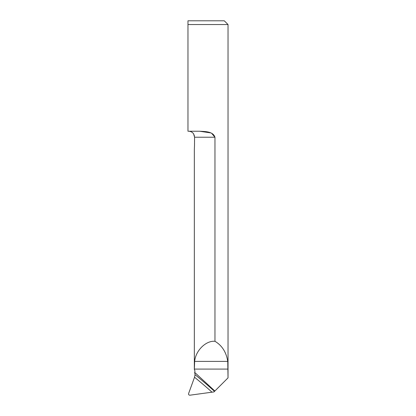 <?xml version="1.0" encoding="UTF-8"?>
<svg xmlns="http://www.w3.org/2000/svg" width="416" height="416" viewBox="0 0 416 416"><rect width="100%" height="100%" fill="white"/><g stroke="black" fill="none" stroke-linecap="round" stroke-linejoin="round"><path stroke-width="0.62" d="M194.532 377.244L188.62 393.484C188.417 394.586 188.848 395.158 189.92 395.2L213.985 391.914L214.536 391.362A468.016 446.571 12.9 0 0 195.052 374.696L194.532 377.244A466.144 444.782 -167.1 0 1 211.936 392.106M195.052 374.696L194.646 372.351L195.01 371.134L194.35 369.408L194.646 361.384C195.624 350.6 205.894 340.449 214.963 341.297L214.963 137.228C213.023 131.3 204.927 131.581 199.685 131.238L210.636 132.886M211.64 133.323L214.963 137.228L194.574 137.228L194.501 145.522L194.574 137.228L193.586 133.801L194.49 136.12M199.685 131.238L187.97 131.238L187.97 24.544L228.03 24.544L228.03 377.879L227.75 361.384C226.273 352.17 222.014 345.478 214.963 341.297M187.97 24.544L187.97 20.8L187.97 24.544M194.646 372.351L214.859 391.035L214.536 391.362M228.02 377.879L214.859 391.035M228.03 24.544L224.286 20.8L187.97 20.8M194.501 145.522L194.334 149.864L194.501 145.522M193.586 133.801C192.332 132.142 190.674 131.29 188.609 131.238M228.02 369.086L194.35 369.086M227.75 361.384L194.646 361.384M194.334 369.398L194.334 149.864"/></g></svg>
